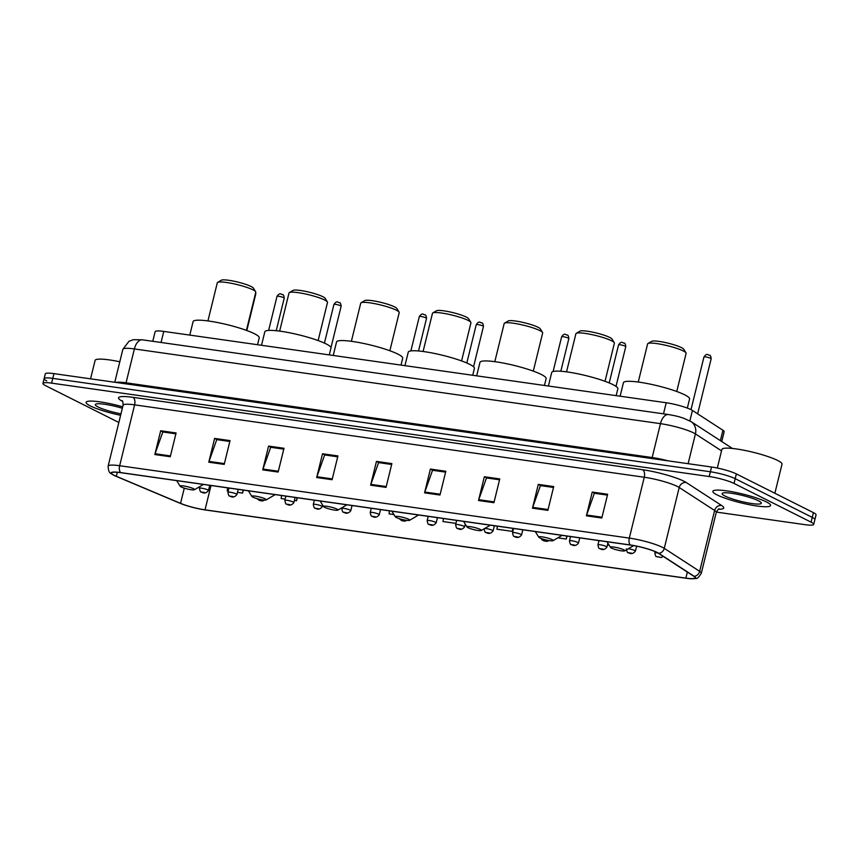 <?xml version="1.0" encoding="UTF-8"?>
<svg xmlns="http://www.w3.org/2000/svg" width="859" height="859" viewBox="0 0 859 859"><rect width="100%" height="100%" fill="white"/><g stroke="black" fill="none" stroke-linecap="round" stroke-linejoin="round"><path stroke-width="1.29" d="M152.773 341.302L155.135 331.692A18.576 2.813 13.8 0 1 163.768 331.402L666.219 402.753A18.576 2.813 13.8 0 1 692.429 410.452L722.934 430.252A18.576 2.813 13.8 0 1 724.158 431.701L721.753 441.526M716.352 512.082L805.076 524.677A18.576 2.813 -166.2 0 0 813.709 524.387L816.05 514.885A18.576 2.813 -166.2 0 0 813.419 512.64L736.356 473.921A18.576 2.813 -166.2 0 0 711.553 467.017L53.924 373.622A18.576 2.813 -166.2 0 0 45.291 373.912L44.12 378.669A18.576 2.813 -166.2 0 0 46.74 380.913M813.709 524.387A18.576 2.813 -166.2 0 0 811.089 522.154L734.026 483.434A18.576 2.813 -166.2 0 0 709.212 476.53L51.594 383.135L52.764 378.379A18.576 2.813 -166.2 0 0 44.12 378.669A18.576 2.813 -166.2 0 1 52.764 378.379L710.382 471.774L52.764 378.379L53.924 373.622M734.026 483.434L735.197 478.678A18.576 2.813 -166.2 0 0 710.382 471.774A18.576 2.813 -166.2 0 1 735.197 478.678L812.26 517.397L735.197 478.678L736.356 473.921M814.88 519.641A18.576 2.813 -166.2 0 0 812.26 517.397A18.576 2.813 -166.2 0 1 814.88 519.641M90.27 405.899A29.721 4.499 -166.2 0 0 120.614 415.294A29.721 4.499 -166.2 0 1 90.27 405.899A29.721 4.499 -166.2 0 1 86.072 402.313A29.721 4.499 -166.2 0 0 90.27 405.899M717.072 494.913A29.721 4.499 -166.2 0 0 749.027 504.641A29.721 4.499 -166.2 0 0 770.598 505.5A29.721 4.499 -166.2 0 0 766.389 501.914A29.721 4.499 -166.2 0 0 734.434 492.196A29.721 4.499 -166.2 0 0 712.863 491.327A29.721 4.499 -166.2 0 0 717.072 494.913A29.721 4.499 -166.2 0 0 749.027 504.641A29.721 4.499 -166.2 0 0 770.598 505.5A29.721 4.499 -166.2 0 0 766.389 501.914A29.721 4.499 -166.2 0 0 734.434 492.196A29.721 4.499 -166.2 0 0 712.863 491.327A29.721 4.499 -166.2 0 0 717.072 494.913M114.344 475.392A19.811 2.996 13.8 0 1 111.541 472.998A19.811 2.996 13.8 0 1 120.765 472.686L630.42 545.068A19.811 2.996 13.8 0 1 658.381 553.282L693.782 576.249A19.811 2.996 13.8 0 1 695.092 577.806A19.811 2.996 13.8 0 1 685.869 578.118L205.022 509.827A19.811 2.996 13.8 0 1 180.551 503.363L116.341 476.305A19.811 2.996 13.8 0 1 114.344 475.392M113.936 475.328A20.305 3.071 -166.2 0 0 115.976 476.262L180.186 503.331A20.305 3.071 -166.2 0 0 205.28 509.956L686.126 578.247A20.305 3.071 -166.2 0 0 692.257 578.773A20.305 3.071 -166.2 0 0 694.233 576.335L658.821 553.357A20.305 3.071 -166.2 0 0 630.173 544.939L120.507 472.568A20.305 3.071 -166.2 0 0 113.613 475.167A20.305 3.071 -166.2 0 0 113.936 475.328M601.815 518.02L607.657 494.247L592.238 492.057L586.407 515.829L601.815 518.02M592.238 492.057L594.75 493.313L607.442 495.117L594.374 493.259L586.643 515.024A4.95 2.706 98.1 0 0 586.407 515.829M547.87 510.353L553.711 486.581L538.292 484.39L532.462 508.174L547.87 510.353M538.292 484.39L540.805 485.657L553.497 487.45L540.429 485.603L532.698 507.358A4.95 2.706 98.1 0 0 532.462 508.174M493.925 502.698L499.766 478.925L484.347 476.734L478.506 500.507L493.925 502.698M484.347 476.734L486.86 477.991L499.551 479.794L486.484 477.937L478.753 499.702A4.95 2.706 98.1 0 0 478.506 500.507M439.98 495.031L445.821 471.258L430.402 469.068L424.561 492.851L439.98 495.031M430.402 469.068L432.915 470.335L445.606 472.128L432.539 470.281L424.808 492.035A4.95 2.706 98.1 0 0 424.561 492.851M170.254 456.73L176.095 432.957L160.676 430.767L154.835 454.54L170.254 456.73M160.676 430.767L163.189 432.023L175.88 433.827L162.813 431.97L155.082 453.735A4.95 2.706 98.1 0 0 154.835 454.54M224.199 464.397L230.04 440.613L214.621 438.423L208.78 462.206L224.199 464.397M214.621 438.423L217.134 439.69L229.825 441.483L216.758 439.636L209.027 461.401A4.95 2.706 98.1 0 0 208.78 462.206M278.144 472.053L283.985 448.28L268.566 446.089L262.725 469.862L278.144 472.053M268.566 446.089L271.079 447.346L283.771 449.15L270.703 447.292L262.972 469.057A4.95 2.706 98.1 0 0 262.725 469.862M332.089 479.719L337.931 455.936L322.512 453.745L316.67 477.529L332.089 479.719M322.512 453.745L325.024 455.012L337.716 456.805L324.648 454.959L316.917 476.724A4.95 2.706 98.1 0 0 316.67 477.529M386.035 487.375L391.876 463.602L376.457 461.412L370.616 485.185L386.035 487.375M376.457 461.412L378.969 462.668L391.661 464.472L378.594 462.614L370.863 484.379A4.95 2.706 98.1 0 0 370.616 485.185M122.697 406.812A29.721 4.499 -166.2 0 0 86.072 402.313A29.721 4.499 -166.2 0 1 122.697 406.812M51.594 383.135A18.576 2.813 -166.2 0 0 42.95 383.425A18.576 2.813 -166.2 0 0 45.581 385.67L118.853 422.478M557.835 537.852L566.285 539.044L567.026 536.07M607.485 544.896L609.106 545.132M389.481 510.847L389.041 513.875L393.937 514.573M294.401 500.432L296.559 500.743L297.289 497.758M281.591 495.525L281.151 498.553L285.156 499.122M237.471 492.357L242.614 493.087L243.344 490.102M227.646 487.869L227.206 490.897L228.226 491.037M497.372 526.17L496.932 529.198L512.34 531.388L513.081 528.403M443.427 518.514L442.986 521.542L455.936 523.378M296.559 500.743L296.999 497.715M242.614 493.087L243.054 490.059M512.34 531.388L512.78 528.36M566.285 539.044L566.725 536.027M119.798 361.768A30.956 4.682 -166.2 0 0 95.091 360.404L90.56 378.83M122.343 408.272A20.186 3.049 -166.2 0 0 95.671 404.192A20.186 3.049 -166.2 0 0 98.184 407.026A20.186 3.049 -166.2 0 0 120.979 413.834M246.415 330.382L255.778 292.243A19.811 2.996 -166.2 0 0 255.66 291.749L253.405 288.109A16.718 2.534 -166.2 0 0 251.139 286.519A16.718 2.534 -166.2 0 0 234.378 281.29A16.718 2.534 -166.2 0 0 221.311 280.227L217.628 282.407A19.811 2.996 -166.2 0 0 217.295 282.794L207.932 320.922M255.66 291.749A19.811 2.996 -166.2 0 0 252.975 289.859A19.811 2.996 -166.2 0 0 233.122 283.663A19.811 2.996 -166.2 0 0 217.628 282.407M193.5 488.707A7.43 1.127 -166.2 0 0 184.975 486.173A7.43 1.127 -166.2 0 0 180.165 486.248A7.43 1.127 -166.2 0 0 181.174 486.956A7.43 1.127 -166.2 0 0 188.615 489.276A7.43 1.127 -166.2 0 0 194.424 489.748A7.43 1.127 -166.2 0 0 193.5 488.707M257.55 344.717L259.246 337.845A34.059 5.154 -166.2 0 0 254.425 333.732A34.059 5.154 -166.2 0 0 217.81 322.587A34.059 5.154 -166.2 0 0 193.092 321.599L189.785 335.096M318.131 340.561L327.504 302.432A19.811 2.996 -166.2 0 0 327.386 301.928L325.121 298.298A16.718 2.534 -166.2 0 0 322.855 296.699A16.718 2.534 -166.2 0 0 306.105 291.48A16.718 2.534 -166.2 0 0 293.037 290.417L289.354 292.586A19.811 2.996 -166.2 0 0 289.011 292.983L279.647 331.112M327.386 301.928A19.811 2.996 -166.2 0 0 324.702 300.038A19.811 2.996 -166.2 0 0 304.838 293.853A19.811 2.996 -166.2 0 0 289.354 292.586M265.216 498.896A7.43 1.127 -166.2 0 0 256.701 496.362A7.43 1.127 -166.2 0 0 251.88 496.438A7.43 1.127 -166.2 0 0 252.89 497.146A7.43 1.127 -166.2 0 0 260.341 499.466A7.43 1.127 -166.2 0 0 266.15 499.938A7.43 1.127 -166.2 0 0 265.216 498.896M329.276 354.907L330.962 348.035A34.059 5.154 -166.2 0 0 326.152 343.922A34.059 5.154 -166.2 0 0 289.537 332.777A34.059 5.154 -166.2 0 0 264.819 331.789L261.501 345.286M389.857 350.751L399.22 312.612A19.811 2.996 -166.2 0 0 399.102 312.118L396.847 308.488A16.718 2.534 -166.2 0 0 394.582 306.888A16.718 2.534 -166.2 0 0 377.831 301.67A16.718 2.534 -166.2 0 0 364.753 300.596L361.07 302.776A19.811 2.996 -166.2 0 0 360.737 303.163L351.374 341.302M399.102 312.118A19.811 2.996 -166.2 0 0 396.418 310.228A19.811 2.996 -166.2 0 0 376.564 304.032A19.811 2.996 -166.2 0 0 361.07 302.776M336.943 509.076A7.43 1.127 -166.2 0 0 328.428 506.552A7.43 1.127 -166.2 0 0 323.607 506.617A7.43 1.127 -166.2 0 0 324.616 507.325A7.43 1.127 -166.2 0 0 332.057 509.645A7.43 1.127 -166.2 0 0 337.866 510.128A7.43 1.127 -166.2 0 0 336.943 509.076M401.003 365.086L402.688 358.214A34.059 5.154 -166.2 0 0 397.867 354.101A34.059 5.154 -166.2 0 0 361.263 342.966A34.059 5.154 -166.2 0 0 336.545 341.968L333.228 355.465M461.573 360.941L470.947 322.801A19.811 2.996 -166.2 0 0 470.829 322.297L468.563 318.668A16.718 2.534 -166.2 0 0 466.308 317.078A16.718 2.534 -166.2 0 0 449.547 311.849A16.718 2.534 -166.2 0 0 436.479 310.786L432.796 312.955A19.811 2.996 -166.2 0 0 432.464 313.352L423.09 351.481M470.829 322.297A19.811 2.996 -166.2 0 0 468.144 320.407A19.811 2.996 -166.2 0 0 448.28 314.222A19.811 2.996 -166.2 0 0 432.796 312.955M408.669 519.265A7.43 1.127 -166.2 0 0 400.144 516.731A7.43 1.127 -166.2 0 0 395.323 516.807A7.43 1.127 -166.2 0 0 396.332 517.515A7.43 1.127 -166.2 0 0 403.784 519.835A7.43 1.127 -166.2 0 0 409.593 520.307A7.43 1.127 -166.2 0 0 408.669 519.265M472.718 375.276L474.404 368.404A34.059 5.154 -166.2 0 0 469.594 364.291A34.059 5.154 -166.2 0 0 432.979 353.146A34.059 5.154 -166.2 0 0 408.261 352.158L404.943 365.655M533.299 371.12L542.663 332.991A19.811 2.996 -166.2 0 0 542.544 332.487L540.29 328.857A16.718 2.534 -166.2 0 0 538.024 327.258A16.718 2.534 -166.2 0 0 521.273 322.039A16.718 2.534 -166.2 0 0 508.206 320.976L504.512 323.145A19.811 2.996 -166.2 0 0 504.179 323.532L494.816 361.671M542.544 332.487A19.811 2.996 -166.2 0 0 539.86 330.597A19.811 2.996 -166.2 0 0 520.006 324.412A19.811 2.996 -166.2 0 0 504.512 323.145M480.385 529.455A7.43 1.127 -166.2 0 0 471.87 526.921A7.43 1.127 -166.2 0 0 467.049 526.996A7.43 1.127 -166.2 0 0 468.058 527.705A7.43 1.127 -166.2 0 0 475.499 530.024A7.43 1.127 -166.2 0 0 481.308 530.497A7.43 1.127 -166.2 0 0 480.385 529.455M544.445 385.466L546.131 378.583A34.059 5.154 -166.2 0 0 541.31 374.481A34.059 5.154 -166.2 0 0 504.705 363.336A34.059 5.154 -166.2 0 0 479.988 362.337L476.67 375.834M605.026 381.31L614.389 343.171A19.811 2.996 -166.2 0 0 614.271 342.677L612.016 339.037A16.718 2.534 -166.2 0 0 609.75 337.447A16.718 2.534 -166.2 0 0 592.989 332.218A16.718 2.534 -166.2 0 0 579.922 331.155L576.239 333.335A19.811 2.996 -166.2 0 0 575.906 333.721L566.532 371.85M614.271 342.677A19.811 2.996 -166.2 0 0 611.587 340.776A19.811 2.996 -166.2 0 0 591.733 334.591A19.811 2.996 -166.2 0 0 576.239 333.335M552.112 539.635A7.43 1.127 -166.2 0 0 543.586 537.1A7.43 1.127 -166.2 0 0 538.776 537.176A7.43 1.127 -166.2 0 0 539.774 537.884A7.43 1.127 -166.2 0 0 547.226 540.204A7.43 1.127 -166.2 0 0 553.035 540.676A7.43 1.127 -166.2 0 0 552.112 539.635M616.161 395.645L617.857 388.773A34.059 5.154 -166.2 0 0 613.036 384.66A34.059 5.154 -166.2 0 0 576.421 373.515A34.059 5.154 -166.2 0 0 551.703 372.527L548.396 386.024M676.742 391.489L686.105 353.36A19.811 2.996 -166.2 0 0 685.997 352.856L683.732 349.226A16.718 2.534 -166.2 0 0 681.466 347.627A16.718 2.534 -166.2 0 0 664.716 342.408A16.718 2.534 -166.2 0 0 651.648 341.345L647.965 343.514A19.811 2.996 -166.2 0 0 647.622 343.901L638.258 382.04M685.997 352.856A19.811 2.996 -166.2 0 0 683.302 350.966A19.811 2.996 -166.2 0 0 663.449 344.781A19.811 2.996 -166.2 0 0 647.965 343.514M623.827 549.824A7.43 1.127 -166.2 0 0 615.312 547.29A7.43 1.127 -166.2 0 0 610.491 547.366A7.43 1.127 -166.2 0 0 611.501 548.074A7.43 1.127 -166.2 0 0 618.942 550.394A7.43 1.127 -166.2 0 0 624.751 550.866A7.43 1.127 -166.2 0 0 623.827 549.824M687.329 408.089L689.573 398.963A34.059 5.154 -166.2 0 0 684.763 394.85A34.059 5.154 -166.2 0 0 648.148 383.705A34.059 5.154 -166.2 0 0 623.43 382.706L620.112 396.214M774.872 493.27L782.012 464.193A30.956 4.682 -166.2 0 0 777.642 460.456A30.956 4.682 -166.2 0 0 744.356 450.32A30.956 4.682 -166.2 0 0 721.882 449.418L717.308 468.037M724.975 496.04A20.186 3.049 -166.2 0 0 748.125 502.923A20.186 3.049 -166.2 0 0 761.214 502.719A20.186 3.049 -166.2 0 0 758.486 500.797A20.186 3.049 -166.2 0 0 738.246 494.483A20.186 3.049 -166.2 0 0 722.462 493.206A20.186 3.049 -166.2 0 0 724.975 496.04M161.052 342.483L163.768 331.402M720.379 440.646L722.934 430.252M689.863 420.889L692.429 410.452M663.502 413.834L666.219 402.753M721.528 450.857L695.425 433.924A24.771 3.747 -166.2 0 0 693.557 432.872A24.771 3.747 -166.2 0 0 660.474 423.659L134.38 348.947A24.771 3.747 -166.2 0 0 122.858 349.334L128.99 341.27L133.392 339.681L142.39 339.831L668.485 414.543A12.38 6.754 -81.9 0 0 660.474 423.659L652.153 457.536A24.771 3.747 13.8 0 1 668.195 460.864M125.704 383.823A3.092 1.686 98.1 0 0 126.058 382.824L134.38 348.947A12.38 6.754 -81.9 0 1 142.39 339.831M688.113 463.688L695.425 433.924A12.38 11.231 -57 0 0 690.958 421.544L732.437 448.462M115.815 382.416A24.771 3.747 13.8 0 1 126.058 382.824L652.153 457.536A3.092 1.686 98.1 0 1 651.798 458.534M711.553 467.017L709.212 476.53M813.419 512.64L811.089 522.154M122.579 401.389A30.956 4.682 13.8 0 1 132.941 397.341L642.596 469.723A6.196 3.382 -81.9 0 1 644.261 477.239L134.605 404.857A24.771 3.747 -166.2 0 0 123.084 405.244C122.998 402.109 122.654 400.584 122.042 400.681M642.596 469.723A30.956 4.682 13.8 0 1 683.947 481.233A30.956 4.682 13.8 0 1 686.277 482.543L721.678 505.522A30.956 4.682 13.8 0 1 718.489 509.237M677.343 486.452A24.771 3.747 -166.2 0 0 644.261 477.239L629.314 538.099A24.771 3.747 13.8 0 1 664.265 548.364L699.666 571.342A24.771 3.747 13.8 0 1 701.298 573.286L716.256 512.415A24.771 3.747 -166.2 0 0 714.613 510.471L679.211 487.493A24.771 3.747 -166.2 0 0 677.343 486.452M694.233 576.335A6.196 5.616 -57 0 0 699.666 571.342L714.613 510.471A6.196 5.616 123 0 1 721.678 505.522M658.821 553.357A6.196 5.616 -57 0 0 664.265 548.364L679.211 487.493A6.196 5.616 123 0 1 686.277 482.543M630.173 544.939A6.196 3.382 -81.9 0 1 629.314 538.099L119.659 465.728A6.196 3.382 98.1 0 0 120.507 472.568M113.613 475.167C111.584 473.094 108.438 474.694 108.137 466.115A24.771 3.747 13.8 0 1 119.659 465.728L134.605 404.857A6.196 3.382 -81.9 0 0 132.941 397.341M685.869 578.118L687.35 572.083M116.341 476.305L117.318 472.289M180.551 503.363L184.288 488.148M205.022 509.827L211.003 485.507M386.228 486.559L370.863 484.379M332.283 478.903L316.917 476.724M278.337 471.237L262.972 469.057M224.392 463.581L209.027 461.401M170.447 455.914L155.082 453.735M440.173 494.226L424.808 492.035M494.129 501.881L478.753 499.702M548.074 509.548L532.698 507.358M602.019 517.204L586.643 515.024M199.879 486.538L199.46 488.245A4.649 0.698 13.8 0 1 202.831 488.384A4.649 0.698 13.8 0 1 207.824 489.898A4.649 0.698 13.8 0 1 208.479 490.468L209.746 485.324M204.528 492.508L201.951 492.143L204.528 492.508M255.724 292.468L255.757 294.089A3.715 0.558 -166.2 0 0 255.413 293.735M283.695 297.686A3.715 0.558 -166.2 0 0 279.701 296.462A3.715 0.558 -166.2 0 0 277.006 296.355C280.431 291.577 281.129 294.97 282.514 294.551C283.384 294.476 283.953 295.668 284.222 298.127A3.715 0.558 -166.2 0 0 283.695 297.686M228.966 488.052L227.925 492.293A4.649 0.698 13.8 0 1 231.296 492.422A4.649 0.698 13.8 0 1 236.289 493.946A4.649 0.698 13.8 0 1 236.944 494.505L238.201 489.372M232.982 496.556L230.416 496.191L232.982 496.556M261.447 500.593L258.881 500.228L261.447 500.593M340.626 305.772A3.715 0.558 -166.2 0 0 336.631 304.548A3.715 0.558 -166.2 0 0 333.926 304.44C337.351 299.662 338.049 303.055 339.445 302.636C340.314 302.561 340.883 303.753 341.141 306.212A3.715 0.558 -166.2 0 0 340.626 305.772M285.886 496.137L284.844 500.378A4.649 0.698 13.8 0 1 288.216 500.507A4.649 0.698 13.8 0 1 293.209 502.032A4.649 0.698 13.8 0 1 293.864 502.59L295.131 497.458M289.913 504.641L287.346 504.276L289.913 504.641M314.351 500.185L313.31 504.416A4.649 0.698 13.8 0 1 316.681 504.555A4.649 0.698 13.8 0 1 321.674 506.069A4.649 0.698 13.8 0 1 322.329 506.627L322.694 505.156M318.378 508.678L315.811 508.313L318.378 508.678M341.957 507.712L341.775 508.464A4.649 0.698 13.8 0 1 345.146 508.592A4.649 0.698 13.8 0 1 350.139 510.117A4.649 0.698 13.8 0 1 350.794 510.675L352.05 505.532M346.843 512.726L344.266 512.361L346.843 512.726M426.01 317.894A3.715 0.558 -166.2 0 0 422.016 316.681A3.715 0.558 -166.2 0 0 419.321 316.574C422.746 311.796 423.444 315.178 424.829 314.759C425.699 314.695 426.268 315.887 426.536 318.345A3.715 0.558 -166.2 0 0 426.01 317.894M371.281 508.27L370.24 512.501A4.649 0.698 13.8 0 1 373.611 512.64A4.649 0.698 13.8 0 1 378.604 514.154A4.649 0.698 13.8 0 1 379.259 514.713L380.516 509.58M375.297 516.764L372.731 516.399L375.297 516.764M403.762 520.801L401.196 520.436L403.762 520.801M482.93 325.98A3.715 0.558 -166.2 0 0 478.935 324.766A3.715 0.558 -166.2 0 0 476.24 324.648C479.666 319.87 480.364 323.263 481.759 322.844C482.629 322.769 483.188 323.972 483.456 326.431A3.715 0.558 -166.2 0 0 482.93 325.98M428.201 516.356L427.159 520.586A4.649 0.698 13.8 0 1 430.531 520.726A4.649 0.698 13.8 0 1 435.524 522.24A4.649 0.698 13.8 0 1 436.179 522.798L437.446 517.666M432.227 524.849L429.661 524.484L432.227 524.849M456.666 520.393L455.624 524.624A4.649 0.698 13.8 0 1 458.996 524.763A4.649 0.698 13.8 0 1 463.989 526.277A4.649 0.698 13.8 0 1 464.644 526.846L465.299 524.173M460.692 528.886L458.115 528.521L460.692 528.886M484.734 528.478A4.649 0.698 13.8 0 1 492.454 530.325A4.649 0.698 13.8 0 1 493.109 530.883L494.365 525.751M489.147 532.934L486.581 532.569L489.147 532.934M568.325 338.102A3.715 0.558 -166.2 0 0 564.331 336.889A3.715 0.558 -166.2 0 0 561.636 336.782C565.05 332.003 565.748 335.397 567.144 334.967C568.014 334.903 568.583 336.094 568.851 338.553A3.715 0.558 -166.2 0 0 568.325 338.102M513.585 528.478L512.555 532.709A4.649 0.698 13.8 0 1 515.915 532.848A4.649 0.698 13.8 0 1 520.908 534.362A4.649 0.698 13.8 0 1 521.574 534.932L522.83 529.788M517.612 536.972L515.046 536.607L517.612 536.972M546.077 541.02L543.511 540.655L546.077 541.02M625.245 346.188A3.715 0.558 -166.2 0 0 621.25 344.974A3.715 0.558 -166.2 0 0 618.555 344.867C621.98 340.089 622.678 343.482 624.064 343.052C624.933 342.988 625.502 344.18 625.771 346.639A3.715 0.558 -166.2 0 0 625.245 346.188M570.516 536.564L569.474 540.794A4.649 0.698 13.8 0 1 572.846 540.934A4.649 0.698 13.8 0 1 577.839 542.448A4.649 0.698 13.8 0 1 578.494 543.006L579.761 537.874M574.542 545.057L571.965 544.692L574.542 545.057M598.981 540.601L597.939 544.842A4.649 0.698 13.8 0 1 601.311 544.971A4.649 0.698 13.8 0 1 606.304 546.496A4.649 0.698 13.8 0 1 606.959 547.054L607.904 543.199M603.007 549.105L600.43 548.74L603.007 549.105M628.305 548.772A4.649 0.698 13.8 0 1 634.769 550.533A4.649 0.698 13.8 0 1 635.424 551.091L636.626 546.163M631.462 553.142L628.895 552.777L631.462 553.142M710.64 358.31A3.715 0.558 -166.2 0 0 706.646 357.097A3.715 0.558 -166.2 0 0 703.94 356.99C707.365 352.211 708.063 355.605 709.459 355.186C710.329 355.111 710.898 356.302 711.166 358.761A3.715 0.558 -166.2 0 0 710.64 358.31M655.181 551.65L654.859 552.917A4.649 0.698 13.8 0 1 657.919 552.992M659.927 557.18L657.36 556.815L659.927 557.18M668.485 414.543C679.802 416.561 679.469 417.002 683.388 418.129L690.958 421.544M122.858 349.334L114.773 382.266M692.257 578.773C696.101 577.452 696.402 581.189 701.298 573.286M42.95 383.425L44.12 378.669M108.137 466.115L123.084 405.244M716.256 512.415C717.78 509.677 718.8 508.485 719.294 508.85M180.165 486.248L176.664 480.632M194.424 489.748L203.443 484.433M251.88 496.438L248.391 490.811M266.15 499.938L275.17 494.623M323.607 506.617L320.106 501.001M337.866 510.128L346.886 504.802M395.323 516.807L391.833 511.191M409.593 520.307L418.612 514.992M467.049 526.996L463.559 521.37M481.308 530.497L490.328 525.171M538.776 537.176L535.275 531.56M553.035 540.676L562.054 535.361M610.491 547.366L607.002 541.739M624.751 550.866L633.684 545.594M199.46 488.245C199.997 491.23 200.609 492.454 201.296 491.939C203.916 493.742 206.31 493.249 208.479 490.468M255.757 294.089L246.812 330.522M277.006 296.355L268.642 330.414M227.925 492.293C228.462 495.267 229.074 496.502 229.761 495.987C232.381 497.78 234.775 497.286 236.944 494.505M284.222 298.127L276.222 330.704M256.648 498.531L260.105 500.679L262.661 500.937L264.508 500.088M333.926 304.44L324.434 343.106M284.844 500.378C285.381 503.353 285.993 504.587 286.681 504.072C289.3 505.865 291.695 505.371 293.864 502.59M341.141 306.212L330.973 347.648M313.31 504.416C313.846 507.401 314.458 508.625 315.146 508.109C317.766 509.902 320.16 509.419 322.329 506.627M341.775 508.464C342.312 511.438 342.924 512.673 343.611 512.147C346.231 513.95 348.625 513.457 350.794 510.675M419.321 316.574L410.881 350.901M370.24 512.501C370.766 515.475 371.378 516.71 372.076 516.195C374.696 517.988 377.09 517.505 379.259 514.713M426.536 318.345L418.516 350.966M398.855 518.514L402.42 520.887L404.976 521.145L406.769 520.35M476.24 324.648L466.824 363.003M427.159 520.586C427.696 523.561 428.308 524.795 428.995 524.28C431.615 526.073 434.01 525.579 436.179 522.798M483.456 326.431L473.545 366.782M455.624 524.624C456.161 527.609 456.773 528.833 457.46 528.317C460.08 530.121 462.475 529.627 464.644 526.846M484.089 528.672C484.626 531.646 485.238 532.881 485.926 532.365C488.546 534.158 490.94 533.664 493.109 530.883M561.636 336.782L553.099 371.528M512.555 532.709C513.081 535.694 513.693 536.918 514.38 536.403C517.011 538.206 519.405 537.713 521.574 534.932M568.851 338.553L560.82 371.249M541.063 538.443L542.34 540.15L544.735 541.095L547.29 541.363L549.084 540.558M618.555 344.867L609.203 382.931M569.474 540.794C570.011 543.779 570.623 545.003 571.31 544.488C573.93 546.281 576.325 545.798 578.494 543.006M625.771 346.639L616.01 386.378M597.939 544.842C598.476 547.817 599.088 549.051 599.775 548.525C602.395 550.329 604.79 549.835 606.959 547.054M626.404 548.88C626.93 551.854 627.542 553.089 628.24 552.573C630.86 554.366 633.255 553.883 635.424 551.091M703.94 356.99L691.012 409.657M654.859 552.917C655.396 555.902 656.008 557.126 656.695 556.611L661.14 557.523L663.223 556.428M711.166 358.761L697.637 413.834"/></g></svg>
